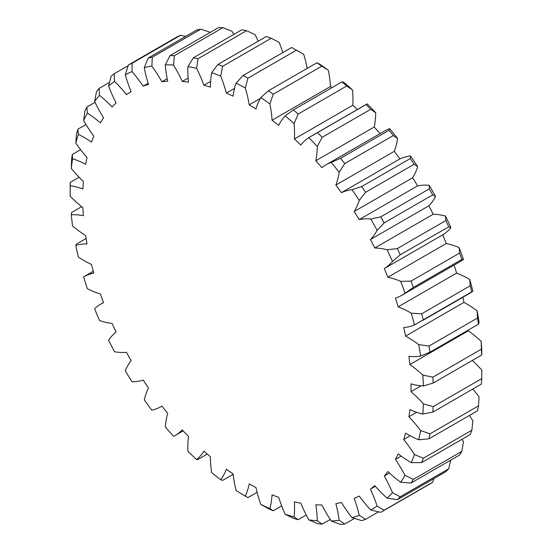 <?xml version="1.0" encoding="UTF-8"?>
<svg xmlns="http://www.w3.org/2000/svg" width="552" height="552" viewBox="0 0 552 552"><rect width="100%" height="100%" fill="white"/><g stroke="black" fill="none" stroke-linecap="round" stroke-linejoin="round"><path stroke-width="0.83" d="M95.027 102.313L86.878 107.019L87.354 113.105A98.387 56.801 60 0 1 100.381 122.882A232.15 134.032 60 0 1 103.541 117.838A98.387 56.801 60 0 1 94.633 101.499L96.483 91.708A256.901 148.322 60 0 1 99.077 88.41L99.491 95.33A98.387 56.801 60 0 1 112.111 106.95A232.15 134.032 60 0 1 116.072 102.941A98.387 56.801 60 0 1 108.606 86.105L111.097 76.245A256.901 148.322 60 0 1 114.25 73.726L114.492 81.399A98.387 56.801 60 0 1 126.47 94.633A232.15 134.032 60 0 1 130.796 91.942A232.15 134.032 60 0 1 131.148 91.742A98.387 56.801 60 0 1 125.263 74.741L128.457 64.943L176.992 36.922A256.901 148.322 -120 0 1 180.635 35.238L132.1 63.259L132.073 71.594A98.387 56.801 60 0 1 143.175 86.181A232.15 134.032 60 0 1 148.481 84.456A98.387 56.801 60 0 1 144.293 67.627L148.212 58.022L196.753 30.001A256.901 148.322 -120 0 1 200.818 29.18L152.276 57.208L151.89 66.095A98.387 56.801 60 0 1 161.895 81.758A232.15 134.032 60 0 1 167.725 81.234A98.387 56.801 60 0 1 165.317 64.894L169.988 55.621L218.523 27.6A256.901 148.322 -120 0 1 222.932 27.662L174.397 55.683L173.549 65.012A98.387 56.801 60 0 1 182.263 81.441A232.15 134.032 60 0 1 188.515 82.131A98.387 56.801 60 0 1 187.928 66.606L193.359 57.787L241.893 29.767A256.901 148.322 -120 0 1 246.558 30.705L198.016 58.726L196.636 68.365A98.387 56.801 60 0 1 203.895 85.243A232.15 134.032 60 0 1 210.436 87.133A98.387 56.801 60 0 1 211.685 72.719L217.861 64.474L266.395 36.453A256.901 148.322 -120 0 1 271.225 38.254L222.691 66.274L220.703 76.093A98.387 56.801 60 0 1 226.361 93.088A232.15 134.032 60 0 1 233.061 96.145A98.387 56.801 60 0 1 236.125 83.124L243.025 75.548L291.566 47.527A256.901 148.322 -120 0 1 296.465 50.156L247.924 78.184L245.281 88.037A98.387 56.801 60 0 1 249.228 104.825A232.15 134.032 60 0 1 255.962 108.985A98.387 56.801 60 0 1 260.779 97.614L268.369 90.804L316.903 62.783L319.208 63.873A249.904 144.279 60 0 1 328.323 70.242L321.775 66.192L273.24 94.213L269.887 103.976A98.387 56.801 60 0 1 272.053 120.226A232.15 134.032 60 0 1 278.684 125.407A98.387 56.801 60 0 1 285.163 115.899L293.381 109.938L341.916 81.917L343.592 82.165A249.904 144.279 60 0 1 352.48 89.859L346.677 86.036L298.135 114.057L294.05 123.593A98.387 56.801 60 0 1 294.382 138.987A232.15 134.032 60 0 1 300.792 145.093A98.387 56.801 60 0 1 308.796 137.641L367.225 103.907A249.904 144.279 60 0 1 375.719 112.774L370.668 109.303L322.133 137.324L317.29 146.508A98.387 56.801 60 0 1 315.785 160.749A232.15 134.032 60 0 1 321.844 167.656A98.387 56.801 60 0 1 325.928 164.862A98.387 56.801 60 0 1 331.228 162.405L340.515 158.293L389.05 130.265L389.657 128.664A98.387 56.801 -120 0 0 384.364 131.128L325.928 164.862M422.666 320.484L471.877 292.07A256.901 148.322 -120 0 0 470.2 285.777L469.731 279.457A249.904 144.279 60 0 1 472.864 291.208L414.435 324.942A98.387 56.801 60 0 1 403.705 327.564A232.15 134.032 60 0 1 405.561 336.113A98.387 56.801 60 0 1 407.969 337.458A98.387 56.801 60 0 1 418.706 344.62L428.973 346.042A256.901 148.322 60 0 1 429.994 352.169L420.61 356.068A98.387 56.801 60 0 1 408.922 356.33A232.15 134.032 60 0 1 409.86 364.575A98.387 56.801 60 0 1 422.77 375.043L432.844 377.195L481.378 349.174L481.199 341.308A98.387 56.801 -120 0 0 468.289 330.834L409.86 364.575M477.135 310.886A249.904 144.279 60 0 1 479.039 322.333L478.536 324.148A256.901 148.322 -120 0 0 477.514 318.021L477.135 310.886A98.387 56.801 -120 0 0 466.399 303.724A98.387 56.801 -120 0 0 463.99 302.379A232.15 134.032 -120 0 0 462.907 297.245M405.561 336.113L463.99 302.379M401.78 295.306L460.209 261.572A98.387 56.801 -120 0 0 463.425 259.461L461.879 259.405L413.344 287.426L404.989 293.195A98.387 56.801 60 0 1 401.78 295.306A98.387 56.801 60 0 1 395.432 298.128A232.15 134.032 60 0 1 398.171 306.822A98.387 56.801 60 0 1 410.233 312.57A98.387 56.801 60 0 1 411.295 313.191L421.666 313.805A256.901 148.322 60 0 1 423.343 320.091M469.731 279.457A98.387 56.801 -120 0 0 468.662 278.829A98.387 56.801 -120 0 0 456.601 273.081A232.15 134.032 -120 0 0 454.096 265.105M398.171 306.822L456.601 273.081M78.329 134.377A249.904 144.279 -120 0 0 75.803 143.092L76.542 133.853A256.901 148.322 60 0 1 77.887 129.189L78.329 134.377A98.387 56.801 60 0 1 84.242 137.503A98.387 56.801 60 0 1 91.494 142.126A232.15 134.032 60 0 1 93.799 136.151A98.387 56.801 60 0 1 83.628 120.612L84.884 111.035A256.901 148.322 60 0 1 86.878 107.019M77.887 129.189L85.967 124.524M83.725 276.828L83.628 276.883A98.387 56.801 60 0 1 93.799 273.088A232.15 134.032 60 0 1 91.494 264.449A98.387 56.801 60 0 1 78.329 256.997A249.904 144.279 -120 0 1 75.803 245.364A98.387 56.801 60 0 1 87.037 243.922A232.15 134.032 60 0 1 85.636 235.504A98.387 56.801 60 0 1 72.574 225.996A249.904 144.279 -120 0 1 71.305 214.783A98.387 56.801 60 0 1 83.386 215.708A232.15 134.032 60 0 1 82.917 207.676A98.387 56.801 60 0 1 70.221 196.298A249.904 144.279 -120 0 1 70.159 190.971L70.159 185.258A256.901 148.322 60 0 1 70.18 182.436L70.221 185.713A98.387 56.801 60 0 1 82.917 188.998A232.15 134.032 60 0 1 83.386 181.505A98.387 56.801 60 0 1 71.305 168.477L71.601 159.707A256.901 148.322 60 0 1 72.284 154.491L72.574 158.741A98.387 56.801 60 0 1 85.636 164.31A232.15 134.032 60 0 1 87.037 157.506A98.387 56.801 60 0 1 75.803 143.092M83.628 276.883A249.904 144.279 -120 0 0 87.354 288.696A98.387 56.801 60 0 0 100.381 293.954A232.15 134.032 60 0 0 103.541 302.648A98.387 56.801 60 0 0 100.912 304.014L103.493 302.524M260.779 504.438A249.904 144.279 -120 0 0 269.887 508.592L273.24 510.8A256.901 148.322 60 0 1 268.369 508.578L260.779 504.438A98.387 56.801 60 0 1 255.962 487.506A232.15 134.032 60 0 1 249.228 483.89A98.387 56.801 60 0 1 245.281 496.117A249.904 144.279 -120 0 1 236.125 490.459A98.387 56.801 60 0 1 233.061 473.899A232.15 134.032 60 0 1 226.361 469.221A98.387 56.801 60 0 1 220.703 479.688A249.904 144.279 -120 0 1 211.685 472.636A98.387 56.801 60 0 1 210.436 456.78A232.15 134.032 60 0 1 203.895 451.122A98.387 56.801 60 0 1 196.636 459.623A249.904 144.279 -120 0 1 187.928 451.322A98.387 56.801 60 0 1 188.515 436.466A232.15 134.032 60 0 1 182.263 429.946A98.387 56.801 60 0 1 175.184 435.431A98.387 56.801 60 0 1 173.549 436.315A249.904 144.279 -120 0 1 165.317 426.924A98.387 56.801 60 0 1 167.725 413.365A232.15 134.032 60 0 1 161.895 406.106A98.387 56.801 60 0 1 161.053 406.61A98.387 56.801 60 0 1 151.89 410.219A249.904 144.279 -120 0 1 144.293 399.917A98.387 56.801 60 0 1 148.481 387.918A232.15 134.032 60 0 1 143.175 380.066A98.387 56.801 60 0 1 132.073 381.839A249.904 144.279 -120 0 1 125.263 370.834A98.387 56.801 60 0 1 131.148 360.628A232.15 134.032 60 0 1 126.47 352.328A98.387 56.801 60 0 1 114.492 351.734A249.904 144.279 -120 0 1 108.606 340.225A98.387 56.801 60 0 1 116.072 332.014A232.15 134.032 60 0 1 112.111 323.438A98.387 56.801 60 0 1 99.491 320.484A249.904 144.279 -120 0 1 94.633 308.706A98.387 56.801 60 0 1 100.912 304.014M285.163 514.298A249.904 144.279 -120 0 0 294.05 516.872L298.135 519.701A256.901 148.322 60 0 1 293.381 518.328L285.163 514.298A98.387 56.801 60 0 1 278.684 497.317A232.15 134.032 60 0 1 272.053 494.84A98.387 56.801 60 0 1 269.887 508.592M308.796 519.853A249.904 144.279 -120 0 0 317.29 520.791L322.133 524.138A256.901 148.322 60 0 1 317.586 523.634L308.796 519.853A98.387 56.801 60 0 1 300.792 503.155A232.15 134.032 60 0 1 294.382 501.858A98.387 56.801 60 0 1 294.05 516.872M331.228 520.991A249.904 144.279 -120 0 0 339.163 520.281L344.758 524.02A256.901 148.322 60 0 1 340.515 524.4L331.228 520.991A98.387 56.801 60 0 1 321.844 504.901A232.15 134.032 60 0 1 315.785 504.818A98.387 56.801 60 0 1 317.29 520.791M352.017 517.693A249.904 144.279 -120 0 0 359.235 515.347L365.576 519.349A256.901 148.322 60 0 1 361.712 520.605L352.017 517.693A98.387 56.801 60 0 1 341.44 502.527A232.15 134.032 60 0 1 335.851 503.652A98.387 56.801 60 0 1 339.163 520.281M370.758 510.02A249.904 144.279 -120 0 0 377.119 506.08L384.178 510.214L432.713 482.193A256.901 148.322 -120 0 1 429.311 484.297L380.776 512.325L370.758 510.02A98.387 56.801 60 0 1 359.193 496.069A232.15 134.032 60 0 1 354.184 498.387A98.387 56.801 60 0 1 359.235 515.347M387.09 498.125A249.904 144.279 -120 0 0 392.472 492.674L400.207 496.8L448.741 468.779A256.901 148.322 -120 0 1 445.864 471.691L397.323 499.719L387.09 498.125A98.387 56.801 60 0 1 374.76 485.663A232.15 134.032 60 0 1 370.426 489.12A98.387 56.801 60 0 1 377.119 506.08M400.69 482.234A249.904 144.279 -120 0 0 404.989 475.375L413.344 479.364L461.879 451.336A256.901 148.322 -120 0 1 459.581 455.007L411.04 483.034L400.69 482.234A98.387 56.801 60 0 1 387.835 471.505A232.15 134.032 60 0 1 384.268 476.045A98.387 56.801 60 0 1 392.472 492.674M411.295 462.659A249.904 144.279 -120 0 0 414.435 454.531L423.343 458.243L471.877 430.215A256.901 148.322 -120 0 1 470.2 434.569L421.666 462.59L411.295 462.659A98.387 56.801 60 0 1 398.171 453.875A232.15 134.032 60 0 1 395.432 459.395A98.387 56.801 60 0 1 404.989 475.375M418.706 439.785A249.904 144.279 -120 0 0 420.61 430.539L429.994 433.844L478.536 405.823A256.901 148.322 -120 0 1 477.514 410.771L428.973 438.792L418.706 439.785A98.387 56.801 60 0 1 405.561 433.106A232.15 134.032 60 0 1 403.705 439.516A98.387 56.801 60 0 1 414.435 454.531M422.77 414.055A249.904 144.279 -120 0 0 423.405 403.871L433.182 406.658L481.723 378.631A256.901 148.322 -120 0 1 481.378 384.082L432.844 412.102L422.77 414.055A98.387 56.801 60 0 1 409.86 409.618A232.15 134.032 60 0 1 408.922 416.781A98.387 56.801 60 0 1 420.61 430.539M481.199 341.308A249.904 144.279 60 0 1 481.841 352.231L481.723 355.019L433.182 383.04L423.405 385.965A98.387 56.801 60 0 1 410.992 383.854A232.15 134.032 60 0 1 410.992 391.637A98.387 56.801 60 0 1 423.405 403.871M423.405 385.965A249.904 144.279 -120 0 0 422.77 375.043M420.61 356.068A249.904 144.279 -120 0 0 418.706 344.62M414.435 324.942A249.904 144.279 -120 0 0 411.295 313.191M404.989 293.195A249.904 144.279 -120 0 0 400.69 281.368L411.04 281.099L459.581 253.078L459.119 247.634A98.387 56.801 -120 0 0 446.264 243.515L387.835 277.256A98.387 56.801 60 0 1 400.69 281.368M384.268 268.596L442.697 234.862A98.387 56.801 -120 0 0 450.908 227.707L448.741 226.796L400.207 254.817L392.472 261.441A98.387 56.801 60 0 1 384.268 268.596A232.15 134.032 60 0 1 387.835 277.256M392.472 261.441A249.904 144.279 -120 0 0 387.09 249.773L397.323 248.572L445.864 220.552L445.519 216.039A98.387 56.801 -120 0 0 433.189 214.259L374.76 247.993A98.387 56.801 60 0 1 387.09 249.773M370.426 239.533L428.856 205.799A98.387 56.801 -120 0 0 435.556 196.567L432.713 194.87L384.178 222.898L377.119 230.301A98.387 56.801 60 0 1 370.426 239.533A232.15 134.032 60 0 1 374.76 247.993M377.119 230.301A249.904 144.279 -120 0 0 370.758 219.02L380.776 216.86L429.311 188.832L429.187 185.286A98.387 56.801 -120 0 0 417.622 185.872L359.193 219.613A98.387 56.801 60 0 1 370.758 219.02M354.184 211.513L412.613 177.778A98.387 56.801 -120 0 0 417.664 166.649L414.11 164.261L365.576 192.282L359.235 200.39A98.387 56.801 60 0 1 354.184 211.513A232.15 134.032 60 0 1 359.193 219.613M359.235 200.39A249.904 144.279 -120 0 0 352.017 189.709L361.712 186.569L410.246 158.541L410.446 155.975A98.387 56.801 -120 0 0 399.869 158.921L341.44 192.655A98.387 56.801 60 0 1 352.017 189.709M335.851 185.079L394.28 151.345A98.387 56.801 -120 0 0 397.592 138.538L393.293 135.55L344.758 163.571L339.163 172.272A98.387 56.801 60 0 1 335.851 185.079A232.15 134.032 60 0 1 341.44 192.655M339.163 172.272A249.904 144.279 -120 0 0 331.228 162.405M317.29 146.508A249.904 144.279 -120 0 0 308.796 137.641M294.05 123.593A249.904 144.279 -120 0 0 285.163 115.899M269.887 103.976A249.904 144.279 -120 0 0 260.779 97.614M245.281 88.037A249.904 144.279 -120 0 0 236.125 83.124M220.703 76.093A249.904 144.279 -120 0 0 211.685 72.719M196.636 68.365A249.904 144.279 -120 0 0 187.928 66.606M173.549 65.012A249.904 144.279 -120 0 0 165.317 64.894M151.89 66.095A249.904 144.279 -120 0 0 144.293 67.627M132.073 71.594A249.904 144.279 -120 0 0 125.263 74.741M114.492 81.399A249.904 144.279 -120 0 0 108.606 86.105M99.491 95.33A249.904 144.279 -120 0 0 94.633 101.499M87.354 113.105A249.904 144.279 -120 0 0 83.628 120.612M72.574 158.741A249.904 144.279 -120 0 0 71.305 168.477M70.221 185.713A249.904 144.279 -120 0 0 70.159 190.971M478.536 405.823L479.039 396.805A98.387 56.801 -120 0 0 472.788 389.043M416.65 412.316L408.922 416.781M481.723 378.631L481.841 370.137A98.387 56.801 -120 0 0 472.291 360.463M421.086 385.807L410.992 391.637M478.536 324.148L429.994 352.169M315.785 160.749L374.221 127.015A98.387 56.801 -120 0 0 375.719 112.774M370.668 109.303A256.901 148.322 -120 0 0 366.121 104.563L367.225 103.907M294.382 138.987L352.811 105.253A98.387 56.801 -120 0 0 352.48 89.859M272.053 120.226L330.482 86.491A98.387 56.801 -120 0 0 328.323 70.242M307.181 68.393A98.387 56.801 -120 0 0 303.71 54.303L296.465 50.156M249.228 104.825L260.309 98.428M282.81 52.585A98.387 56.801 -120 0 0 279.139 42.359L271.225 38.254M226.361 93.088L234.538 88.368M258.163 41.2A98.387 56.801 -120 0 0 255.072 34.631L246.558 30.705M203.895 85.243L210.622 81.358M233.827 34.417A98.387 56.801 -120 0 0 231.978 31.278L222.932 27.662M182.263 81.441L188.128 78.06M210.319 32.361L200.818 29.18M161.895 81.758L167.201 78.694M185.5 36.494L180.635 35.238M143.175 86.181L148.129 83.324M128.209 65.667L114.25 73.726M109.517 82.379L99.077 88.41M80.613 149.682L72.284 154.491M79.129 177.275L70.18 182.436M81.655 206.676L71.601 212.479L71.305 214.783M86.105 238.505L76.542 244.032L75.803 245.364M196.636 459.623L198.016 459.423L207.269 454.082M220.703 479.688L222.691 480.364L233.117 474.347M245.281 496.117L247.924 497.6L257.101 492.308M273.24 510.8L281.686 505.922M298.135 519.701L306.243 515.023M322.133 524.138L330.234 519.466M344.758 524.02L354.425 518.438M365.576 519.349L378.575 511.842M432.713 482.193L433.762 478.681M375.319 486.298L370.426 489.12M448.741 468.779L450.646 460.168M389.471 473.036L384.268 476.045M461.879 451.336L463.425 441.641A98.387 56.801 -120 0 0 462.127 439.226M401.131 456.111L395.432 459.395M471.877 430.215L472.864 420.79A98.387 56.801 -120 0 0 469.352 415.483M410.171 435.783L403.705 439.516M332 87.644A232.15 134.032 -120 0 0 330.482 86.491M357.344 109.531A232.15 134.032 -120 0 0 352.811 105.253M380.024 133.632A232.15 134.032 -120 0 0 374.221 127.015M389.657 128.664A249.904 144.279 60 0 1 397.592 138.538M399.869 158.921A232.15 134.032 -120 0 0 394.28 151.345M410.446 155.975A249.904 144.279 60 0 1 417.664 166.649M417.622 185.872A232.15 134.032 -120 0 0 412.613 177.778M429.187 185.286A249.904 144.279 60 0 1 435.556 196.567M433.189 214.259A232.15 134.032 -120 0 0 428.856 205.799M445.519 216.039A249.904 144.279 60 0 1 450.908 227.707M446.264 243.515A232.15 134.032 -120 0 0 442.697 234.862M459.119 247.634A249.904 144.279 60 0 1 463.425 259.461M468.289 330.834A232.15 134.032 -120 0 0 468.22 330.103M429.994 433.844A256.901 148.322 60 0 1 428.973 438.792M433.182 406.658A256.901 148.322 60 0 1 432.844 412.102M481.723 355.019A256.901 148.322 -120 0 0 481.378 349.174M432.844 377.195A256.901 148.322 60 0 1 433.182 383.04M477.514 318.021L428.973 346.042M470.2 285.777L421.666 313.805M461.879 259.405A256.901 148.322 -120 0 0 459.581 253.078M411.04 281.099A256.901 148.322 60 0 1 413.344 287.426M448.741 226.796A256.901 148.322 -120 0 0 445.864 220.552M397.323 248.572A256.901 148.322 60 0 1 400.207 254.817M432.713 194.87A256.901 148.322 -120 0 0 429.311 188.832M380.776 216.86A256.901 148.322 60 0 1 384.178 222.898M414.11 164.261A256.901 148.322 -120 0 0 410.246 158.541M361.712 186.569A256.901 148.322 60 0 1 365.576 192.282M393.293 135.55A256.901 148.322 -120 0 0 389.05 130.265M340.515 158.293A256.901 148.322 60 0 1 344.758 163.571M317.586 132.583A256.901 148.322 60 0 1 322.133 137.324M346.677 86.036A256.901 148.322 -120 0 0 341.916 81.917M293.381 109.938A256.901 148.322 60 0 1 298.135 114.057M321.775 66.192A256.901 148.322 -120 0 0 316.903 62.783M268.369 90.804A256.901 148.322 60 0 1 273.24 94.213M243.025 75.548A256.901 148.322 60 0 1 247.924 78.184M217.861 64.474A256.901 148.322 60 0 1 222.691 66.274M193.359 57.787A256.901 148.322 60 0 1 198.016 58.726M169.988 55.621A256.901 148.322 60 0 1 174.397 55.683M148.212 58.022A256.901 148.322 60 0 1 152.276 57.208M128.457 64.943A256.901 148.322 60 0 1 132.1 63.259M384.178 510.214A256.901 148.322 60 0 1 380.776 512.325M400.207 496.8A256.901 148.322 60 0 1 397.323 499.719M413.344 479.364A256.901 148.322 60 0 1 411.04 483.034M423.343 458.243A256.901 148.322 60 0 1 421.666 462.59M312.956 135.164L366.645 104.162M83.662 276.862L93.302 271.294M161.053 406.61L161.902 406.12M175.184 435.431L183.112 430.857M130.796 91.942L131.148 91.742"/></g></svg>
